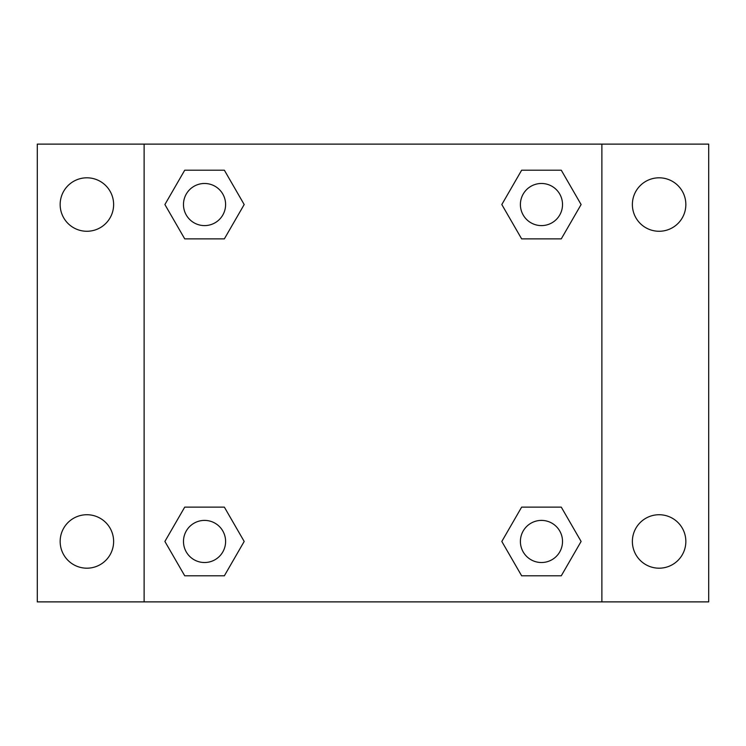 <?xml version="1.0" encoding="UTF-8"?>
<svg xmlns="http://www.w3.org/2000/svg" width="746" height="746" viewBox="0 0 746 746"><rect width="100%" height="100%" fill="white"/><g stroke="black" fill="none" stroke-linecap="round" stroke-linejoin="round"><path stroke-width="1.12" d="M37.3 144.118L708.7 144.118L708.7 601.882L37.3 601.882L37.3 144.118M659.11 177.809A26.735 26.735 0 0 1 685.844 204.544A26.735 26.735 0 0 1 659.11 231.269A26.735 26.735 0 0 1 632.375 204.544A26.735 26.735 0 0 1 659.11 177.809M659.11 514.731A26.735 26.735 0 0 1 685.844 541.456A26.735 26.735 0 0 1 659.11 568.191A26.735 26.735 0 0 1 632.375 541.456A26.735 26.735 0 0 1 659.11 514.731M86.89 514.731A26.735 26.735 0 0 1 113.625 541.456A26.735 26.735 0 0 1 86.89 568.191A26.735 26.735 0 0 1 60.156 541.456A26.735 26.735 0 0 1 86.89 514.731M86.89 177.809A26.735 26.735 0 0 1 113.625 204.544A26.735 26.735 0 0 1 86.89 231.269A26.735 26.735 0 0 1 60.156 204.544A26.735 26.735 0 0 1 86.89 177.809M184.719 507.131L224.359 507.131L244.184 541.456L224.359 575.791L184.719 575.791L164.894 541.456L184.719 507.131L224.359 507.131L184.719 507.131M521.64 170.209L561.281 170.209L581.106 204.544L561.281 238.869L521.64 238.869L501.816 204.544L521.64 170.209L561.281 170.209L521.64 170.209M144.118 601.882L144.118 144.118M601.882 144.118L601.882 601.882M184.719 170.209L224.359 170.209L244.184 204.544L224.359 238.869L184.719 238.869L164.894 204.544L184.719 170.209L224.359 170.209L184.719 170.209M521.64 507.131L561.281 507.131L581.106 541.456L561.281 575.791L521.64 575.791L501.816 541.456L521.64 507.131L561.281 507.131L521.64 507.131M561.281 575.791L521.64 575.791L561.281 575.791M562.521 541.456A21.056 21.056 0 0 0 530.928 523.226A21.056 21.056 0 0 0 530.928 559.696A21.056 21.056 0 0 0 562.521 541.456M224.359 575.791L184.719 575.791L224.359 575.791M225.6 541.456A21.056 21.056 0 0 0 194.007 523.226A21.056 21.056 0 0 0 194.007 559.696A21.056 21.056 0 0 0 225.6 541.456M561.281 238.869L521.64 238.869L561.281 238.869M562.521 204.544A21.056 21.056 0 0 0 530.928 186.304A21.056 21.056 0 0 0 530.928 222.774A21.056 21.056 0 0 0 562.521 204.544M224.359 238.869L184.719 238.869L224.359 238.869M225.6 204.544A21.056 21.056 0 0 0 194.007 186.304A21.056 21.056 0 0 0 194.007 222.774A21.056 21.056 0 0 0 225.6 204.544"/></g></svg>
